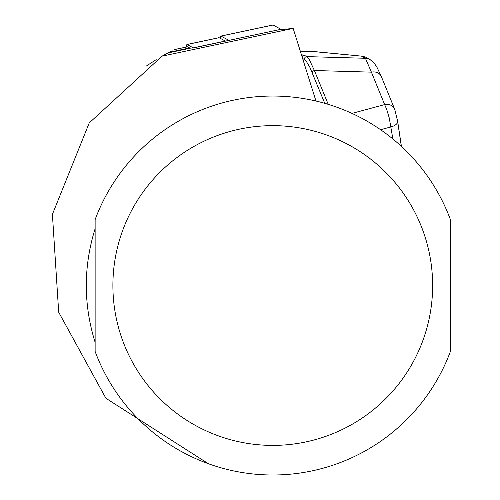 <?xml version="1.0" encoding="UTF-8"?>
<svg xmlns="http://www.w3.org/2000/svg" width="500" height="500" viewBox="0 0 500 500"><rect width="100%" height="100%" fill="white"/><g stroke="black" fill="none" stroke-linecap="round" stroke-linejoin="round"><path stroke-width="0.75" d="M315.963 101.037L293.163 28.4L277.525 30.044L194.125 47.775L190.512 48.15A100.662 10.519 78 0 1 189.631 47.938L187.556 46.819A9.475 0.988 -102 0 0 187.463 46.8A9.475 0.988 -102 0 0 187.381 46.85M172.144 50.738L162.094 56.137L293.163 28.4M208.381 463.725L105.894 398.263L58.688 312.206L52.406 214.35L89.231 122.938L162.094 56.137L169.469 52.106M146.275 66.069L156.2 59.625M95.131 228.65C83.356 266.569 83.356 304.481 95.131 342.394L95.131 228.65M450.4 219.587L450.4 351.456A189.475 189.475 0 0 1 95.131 351.456L95.131 219.587A189.475 189.475 0 0 1 450.4 219.587A189.475 189.475 0 0 0 95.131 219.587M392.875 138.975L389.256 117.975L386.706 109.406L384.656 104.594A9.475 8.15 -22.2 0 1 394.6 109.025M397.65 121.244L394.644 109.131A9.475 8.15 -22.2 0 1 395.094 110.756L397.5 120.688A9.475 4.725 -8.5 0 1 397.65 121.244L401.431 146.425M351.962 113.394L384.656 104.594L371.4 72.144A9.475 8.15 -22.2 0 1 381.388 76.681L394.644 109.131M302.113 56.7A2.369 2.344 -61.6 0 1 304.3 55.231L307.25 56.9L309.1 59.162L314.394 70.519L371.4 72.144L365.431 58.275A9.475 9.387 -61.6 0 1 369.862 59.4L374.294 63.25L376.987 67.325L381.388 76.681M315.431 51.75L300.363 51.169M365.875 57.244L362.575 56.231L314.144 51.625M324.769 103.319L309.775 67.106L305.881 60.637L302.663 58.456M312.394 73.044A2.369 2.037 -22.2 0 1 314.394 70.519L328.088 104.031A11.844 5.906 171.5 0 1 328.194 104.331M186.737 46.95A11.844 1.238 78 0 1 186.969 44.481A11.844 1.238 78 0 1 187.087 44.506L193.281 47.862A55.069 5.756 -102 0 0 193.281 47.862L225.312 41.05L219.112 37.694A11.844 1.238 78 0 0 218.994 37.675A11.844 1.238 78 0 0 218.9 37.744M220.756 38.587A9.475 0.988 78 0 1 220.894 36.069A9.475 0.988 78 0 1 220.987 36.087L228.912 40.375L280.981 29.312L281.144 29.663M272.887 25.056A9.475 0.988 78 0 1 272.969 25A9.475 0.988 78 0 1 273.062 25.019L280.981 29.312M190.512 48.15L167.825 52.975M432.638 285.525A159.869 159.869 0 0 1 192.831 423.975A159.869 159.869 0 0 1 192.831 147.069A159.869 159.869 0 0 1 432.638 285.525M189.631 47.938L169.094 52.306M187.556 46.819L174.4 49.612M397.656 121.281A9.475 4.725 -8.5 0 1 391.062 126.888L380.575 129.706M397.669 121.819L401.35 146.35M304.519 59.462A2.369 2.344 -61.6 0 1 306.844 56.612L365.431 58.275L361.587 56.194M301.506 54.775L304.3 55.231M327.644 104.169A2.369 2.037 -22.2 0 1 328.088 104.031M187.087 44.506L219.112 37.694M220.987 36.087L273.062 25.019M187.463 46.8L174.531 49.544M314.825 51.631L362.537 56.231M300.356 51.144L314.519 51.612M369.862 59.4L365.9 57.256M186.969 44.481L218.994 37.675M220.894 36.069L272.969 25"/></g></svg>
